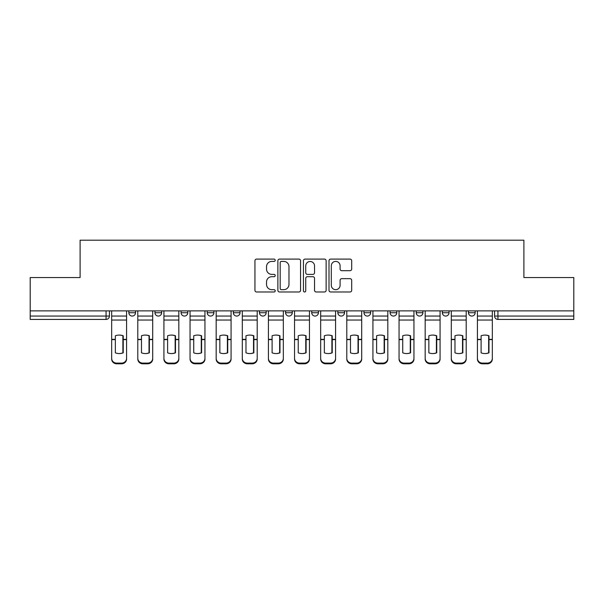 <?xml version="1.0" encoding="UTF-8"?>
<svg xmlns="http://www.w3.org/2000/svg" width="604" height="604" viewBox="0 0 604 604"><rect width="100%" height="100%" fill="white"/><g stroke="black" fill="none" stroke-linecap="round" stroke-linejoin="round"><path stroke-width="0.91" d="M275.205 260.256A1.148 1.148 0 0 0 274.057 259.101L256.587 259.101A1.646 1.646 0 0 0 254.948 260.747L254.948 290.335A1.646 1.646 0 0 0 256.587 291.981L274.057 291.981A1.148 1.148 0 0 0 275.205 290.826A1.148 1.148 0 0 0 274.057 289.678L271.792 289.678A5.262 5.262 0 0 1 266.538 284.416L266.538 281.947A5.262 5.262 0 0 1 271.792 276.692L274.057 276.692A1.148 1.148 0 0 0 275.205 275.537A1.148 1.148 0 0 0 274.057 274.39L271.792 274.39A5.262 5.262 0 0 1 266.538 269.127L266.538 266.666A5.262 5.262 0 0 1 271.792 261.404L274.057 261.404A1.148 1.148 0 0 0 275.205 260.256M416.216 310.879L416.216 312.721L422.913 312.721A3.352 3.352 0 0 1 419.561 316.066A3.352 3.352 0 0 1 416.216 312.721L416.216 310.879M337.84 310.879L337.84 312.721L344.537 312.721A3.352 3.352 0 0 1 341.184 316.066A3.352 3.352 0 0 1 337.84 312.721L337.84 310.879M285.586 310.879L285.586 312.721L292.283 312.721A3.352 3.352 0 0 1 288.938 316.066A3.352 3.352 0 0 1 285.586 312.721L285.586 310.879M259.463 310.879L259.463 312.721L266.16 312.721A3.352 3.352 0 0 1 262.816 316.066A3.352 3.352 0 0 1 259.463 312.721L259.463 310.879M207.21 310.879L207.21 312.721L213.914 312.721A3.352 3.352 0 0 1 210.562 316.066A3.352 3.352 0 0 1 207.21 312.721L207.21 310.879M350.041 270.69A1.646 1.646 0 0 0 351.687 269.044L351.687 260.747A1.646 1.646 0 0 0 350.041 259.101L330.645 259.101A1.646 1.646 0 0 0 328.999 260.747L328.999 290.335A1.646 1.646 0 0 0 330.645 291.981L350.041 291.981A1.646 1.646 0 0 0 351.687 290.335L351.687 280.309A1.646 1.646 0 0 0 350.041 278.663L341.736 278.663A1.646 1.646 0 0 0 340.097 280.309L340.097 285.277A4.394 4.394 0 0 1 335.696 289.678A4.394 4.394 0 0 1 331.302 285.277L331.302 265.798A4.394 4.394 0 0 1 335.696 261.404A4.394 4.394 0 0 1 340.097 265.798L340.097 269.044A1.646 1.646 0 0 0 341.736 270.69L350.041 270.69M30.2 310.879L30.2 277.553L80.105 277.553L80.105 240.203L523.894 240.203L523.894 277.553L573.8 277.553L573.8 310.879L30.2 310.879L30.2 316.066L109.415 316.066L109.415 310.879L109.415 316.066A3.352 3.352 0 0 1 106.062 319.418L30.2 319.418L30.2 316.066M300.558 260.747A1.646 1.646 0 0 0 298.92 259.101L279.524 259.101A1.646 1.646 0 0 0 277.878 260.747L277.878 290.335A1.646 1.646 0 0 0 279.524 291.981L298.92 291.981A1.646 1.646 0 0 0 300.558 290.335L300.558 260.747M305.08 259.101L324.476 259.101A1.646 1.646 0 0 1 326.122 260.747L326.122 290.335A1.646 1.646 0 0 1 324.476 291.981L316.179 291.981A1.646 1.646 0 0 1 314.533 290.335L314.533 278.338A1.646 1.646 0 0 0 312.887 276.692L307.383 276.692A1.646 1.646 0 0 0 305.737 278.338L305.737 290.826A1.148 1.148 0 0 1 304.59 291.981A1.148 1.148 0 0 1 303.442 290.826L303.442 260.747A1.646 1.646 0 0 1 305.08 259.101M494.585 310.879L494.585 316.066L573.8 316.066L573.8 319.418L497.938 319.418A3.352 3.352 0 0 1 494.585 316.066M573.8 310.879L573.8 316.066M475.159 310.879L475.159 312.721A3.352 3.352 0 0 1 471.815 316.066A3.352 3.352 0 0 1 468.462 312.721A3.352 3.352 0 0 0 471.815 316.066M468.462 310.879L468.462 312.721L475.159 312.721M449.036 310.879L449.036 312.721A3.352 3.352 0 0 1 445.684 316.066A3.352 3.352 0 0 1 442.339 312.721A3.352 3.352 0 0 0 445.684 316.066M442.339 310.879L442.339 312.721L449.036 312.721M422.913 310.879L422.913 312.721A3.352 3.352 0 0 1 419.561 316.066M396.79 310.879L396.79 312.721A3.352 3.352 0 0 1 393.438 316.066A3.352 3.352 0 0 1 390.086 312.721L396.79 312.721M390.086 310.879L390.086 312.721M370.66 310.879L370.66 312.721A3.352 3.352 0 0 1 367.315 316.066A3.352 3.352 0 0 1 363.963 312.721L370.66 312.721L370.66 310.879M363.963 310.879L363.963 312.721M344.537 310.879L344.537 312.721M318.414 310.879L318.414 312.721A3.352 3.352 0 0 1 315.062 316.066A3.352 3.352 0 0 1 311.717 312.721L318.414 312.721L318.414 310.879M311.717 310.879L311.717 312.721M292.283 310.879L292.283 312.721L292.283 310.879M266.16 312.721L266.16 310.879L266.16 312.721A3.352 3.352 0 0 1 262.816 316.066M240.037 310.879L240.037 312.721A3.352 3.352 0 0 1 236.685 316.066A3.352 3.352 0 0 1 233.34 312.721A3.352 3.352 0 0 0 236.685 316.066A3.352 3.352 0 0 0 240.037 312.721L240.037 310.879M233.34 310.879L233.34 312.721L240.037 312.721M213.914 310.879L213.914 312.721M187.784 310.879L187.784 312.721A3.352 3.352 0 0 1 184.439 316.066A3.352 3.352 0 0 1 181.087 312.721A3.352 3.352 0 0 0 184.439 316.066A3.352 3.352 0 0 0 187.784 312.721L181.087 312.721L181.087 310.879M154.964 310.879L154.964 312.721L161.661 312.721L161.661 310.879L161.661 312.721A3.352 3.352 0 0 1 158.316 316.066A3.352 3.352 0 0 1 154.964 312.721A3.352 3.352 0 0 0 158.316 316.066M128.841 310.879L128.841 312.721L135.538 312.721L135.538 310.879L135.538 312.721A3.352 3.352 0 0 1 132.185 316.066A3.352 3.352 0 0 1 128.841 312.721A3.352 3.352 0 0 0 132.185 316.066M106.062 310.879L106.062 319.418A3.352 3.352 0 0 0 109.415 316.066M281.328 261.404A1.148 1.148 0 0 0 280.18 262.551L280.18 288.523A1.148 1.148 0 0 0 281.328 289.678L283.714 289.678A5.262 5.262 0 0 0 288.976 284.416L288.976 266.666A5.262 5.262 0 0 0 283.714 261.404L281.328 261.404M314.533 265.881A4.394 4.394 0 0 0 310.139 261.487A4.394 4.394 0 0 0 305.737 265.881L305.737 272.744A1.646 1.646 0 0 0 307.383 274.39L312.887 274.39A1.646 1.646 0 0 0 314.533 272.744L314.533 265.881M122.891 352.962L122.891 335.65M119.124 335.084A10.381 9.136 180 0 1 122.891 335.764M111.672 340.309L111.672 358.338A5.021 4.764 0 0 0 116.7 363.102L121.555 363.102A5.021 4.764 0 0 0 126.576 358.338L126.576 359.033A5.021 4.764 180 0 1 121.555 363.797L121.555 363.102M119.124 353.574A10.381 9.845 180 0 0 122.891 352.842M123.231 339.622L123.231 335.764A10.381 9.136 180 0 0 119.29 335.077A10.381 9.136 180 0 0 115.356 335.764L115.356 352.842A10.381 9.845 180 0 0 123.231 352.842L123.231 339.622L126.576 339.622L126.576 359.033M126.576 310.879L126.576 339.622M111.672 310.879L111.672 359.033A5.021 4.764 180 0 0 116.7 363.797L121.555 363.797M149.022 352.962L149.022 335.65M145.247 335.084A10.381 9.136 180 0 1 149.022 335.764M137.795 340.309L137.795 358.338A5.021 4.764 0 0 0 142.823 363.102L147.678 363.102A5.021 4.764 0 0 0 152.706 358.338L152.706 359.033A5.021 4.764 180 0 1 147.678 363.797L147.678 363.102M145.247 353.574A10.381 9.845 180 0 0 149.022 352.842M175.145 352.962L175.145 335.65M171.377 335.084A10.381 9.136 180 0 1 175.145 335.764M163.926 340.309L163.926 358.338A5.021 4.764 0 0 0 168.946 363.102L173.801 363.102A5.021 4.764 0 0 0 178.829 358.338L178.829 359.033A5.021 4.764 180 0 1 173.801 363.797L173.801 363.102M171.377 353.574A10.381 9.845 180 0 0 175.145 352.842M149.354 339.622L149.354 335.764A10.381 9.136 180 0 0 145.421 335.077A10.381 9.136 180 0 0 141.479 335.764L141.479 352.842A10.381 9.845 180 0 0 149.354 352.842L149.354 339.622L152.706 339.622L152.706 359.033M152.706 310.879L152.706 339.622M137.795 310.879L137.795 359.033A5.021 4.764 180 0 0 142.823 363.797L147.678 363.797M175.477 339.622L175.477 335.764A10.381 9.136 180 0 0 171.544 335.077A10.381 9.136 180 0 0 167.61 335.764L167.61 352.842A10.381 9.845 180 0 0 175.477 352.842L175.477 339.622L178.829 339.622L178.829 359.033M178.829 310.879L178.829 339.622M163.926 310.879L163.926 359.033A5.021 4.764 180 0 0 168.946 363.797L173.801 363.797M201.268 352.962L201.268 335.65M197.5 335.084A10.381 9.136 180 0 1 201.268 335.764M190.049 340.309L190.049 358.338A5.021 4.764 0 0 0 195.069 363.102L199.932 363.102A5.021 4.764 0 0 0 204.952 358.338L204.952 359.033A5.021 4.764 180 0 1 199.932 363.797L199.932 363.102M197.5 353.574A10.381 9.845 180 0 0 201.268 352.842M227.391 352.962L227.391 335.65M223.623 335.084A10.381 9.136 180 0 1 227.391 335.764M216.172 340.309L216.172 358.338A5.021 4.764 0 0 0 221.2 363.102L226.055 363.102A5.021 4.764 0 0 0 231.075 358.338L231.075 359.033A5.021 4.764 180 0 1 226.055 363.797L226.055 363.102M223.623 353.574A10.381 9.845 180 0 0 227.391 352.842M253.521 352.962L253.521 335.65M249.746 335.084A10.381 9.136 180 0 1 253.521 335.764M242.295 340.309L242.295 358.338A5.021 4.764 0 0 0 247.323 363.102L252.178 363.102A5.021 4.764 0 0 0 257.206 358.338L257.206 359.033A5.021 4.764 180 0 1 252.178 363.797L252.178 363.102M249.746 353.574A10.381 9.845 180 0 0 253.521 352.842M201.6 339.622L201.6 335.764A10.381 9.136 180 0 0 197.667 335.077A10.381 9.136 180 0 0 193.733 335.764L193.733 352.842A10.381 9.845 180 0 0 201.6 352.842L201.6 339.622L204.952 339.622L204.952 359.033M204.952 310.879L204.952 339.622M190.049 310.879L190.049 359.033A5.021 4.764 180 0 0 195.069 363.797L199.932 363.797M227.731 339.622L227.731 335.764A10.381 9.136 180 0 0 223.79 335.077A10.381 9.136 180 0 0 219.856 335.764L219.856 352.842A10.381 9.845 180 0 0 227.731 352.842L227.731 339.622L231.075 339.622L231.075 359.033M231.075 310.879L231.075 339.622M216.172 310.879L216.172 359.033A5.021 4.764 180 0 0 221.2 363.797L226.055 363.797M253.854 339.622L253.854 335.764A10.381 9.136 180 0 0 249.92 335.077A10.381 9.136 180 0 0 245.979 335.764L245.979 352.842A10.381 9.845 180 0 0 253.854 352.842L253.854 339.622L257.206 339.622L257.206 359.033M257.206 310.879L257.206 339.622M242.295 310.879L242.295 359.033A5.021 4.764 180 0 0 247.323 363.797L252.178 363.797M279.644 352.962L279.644 335.65M275.877 335.084A10.381 9.136 180 0 1 279.644 335.764M268.425 340.309L268.425 358.338A5.021 4.764 0 0 0 273.446 363.102L278.301 363.102A5.021 4.764 0 0 0 283.329 358.338L283.329 359.033A5.021 4.764 180 0 1 278.301 363.797L278.301 363.102M275.877 353.574A10.381 9.845 180 0 0 279.644 352.842M279.977 339.622L279.977 335.764A10.381 9.136 180 0 0 276.043 335.077A10.381 9.136 180 0 0 272.11 335.764L272.11 352.842A10.381 9.845 180 0 0 279.977 352.842L279.977 339.622L283.329 339.622L283.329 359.033M283.329 310.879L283.329 339.622M268.425 310.879L268.425 359.033A5.021 4.764 180 0 0 273.446 363.797L278.301 363.797M305.767 352.962L305.767 335.65M302 335.084A10.381 9.136 180 0 1 305.767 335.764M294.548 340.309L294.548 358.338A5.021 4.764 0 0 0 299.569 363.102L304.431 363.102A5.021 4.764 0 0 0 309.452 358.338L309.452 359.033A5.021 4.764 180 0 1 304.431 363.797L304.431 363.102M302 353.574A10.381 9.845 180 0 0 305.767 352.842M306.1 339.622L306.1 335.764A10.381 9.136 180 0 0 302.166 335.077A10.381 9.136 180 0 0 298.233 335.764L298.233 352.842A10.381 9.845 180 0 0 306.1 352.842L306.1 339.622L309.452 339.622L309.452 359.033M309.452 310.879L309.452 339.622M294.548 310.879L294.548 359.033A5.021 4.764 180 0 0 299.569 363.797L304.431 363.797M331.89 352.962L331.89 335.65M328.123 335.084A10.381 9.136 180 0 1 331.89 335.764M320.671 340.309L320.671 358.338A5.021 4.764 0 0 0 325.699 363.102L330.554 363.102A5.021 4.764 0 0 0 335.575 358.338L335.575 359.033A5.021 4.764 180 0 1 330.554 363.797L330.554 363.102M328.123 353.574A10.381 9.845 180 0 0 331.89 352.842M332.23 339.622L332.23 335.764A10.381 9.136 180 0 0 328.289 335.077A10.381 9.136 180 0 0 324.356 335.764L324.356 352.842A10.381 9.845 180 0 0 332.23 352.842L332.23 339.622L335.575 339.622L335.575 359.033M335.575 310.879L335.575 339.622M320.671 310.879L320.671 359.033A5.021 4.764 180 0 0 325.699 363.797L330.554 363.797M358.021 352.962L358.021 335.65M354.254 335.084A10.381 9.136 180 0 1 358.021 335.764M346.794 340.309L346.794 358.338A5.021 4.764 0 0 0 351.822 363.102L356.677 363.102A5.021 4.764 0 0 0 361.705 358.338L361.705 359.033A5.021 4.764 180 0 1 356.677 363.797L356.677 363.102M354.254 353.574A10.381 9.845 180 0 0 358.021 352.842M358.353 339.622L358.353 335.764A10.381 9.136 180 0 0 354.42 335.077A10.381 9.136 180 0 0 350.479 335.764L350.479 352.842A10.381 9.845 180 0 0 358.353 352.842L358.353 339.622L361.705 339.622L361.705 359.033M361.705 310.879L361.705 339.622M346.794 310.879L346.794 359.033A5.021 4.764 180 0 0 351.822 363.797L356.677 363.797M384.144 352.962L384.144 335.65M380.377 335.084A10.381 9.136 180 0 1 384.144 335.764M372.925 340.309L372.925 358.338A5.021 4.764 0 0 0 377.945 363.102L382.8 363.102A5.021 4.764 0 0 0 387.828 358.338L387.828 359.033A5.021 4.764 180 0 1 382.8 363.797L382.8 363.102M380.377 353.574A10.381 9.845 180 0 0 384.144 352.842M384.476 339.622L384.476 335.764A10.381 9.136 180 0 0 380.543 335.077A10.381 9.136 180 0 0 376.609 335.764L376.609 352.842A10.381 9.845 180 0 0 384.476 352.842L384.476 339.622L387.828 339.622L387.828 359.033M387.828 310.879L387.828 339.622M372.925 310.879L372.925 359.033A5.021 4.764 180 0 0 377.945 363.797L382.8 363.797M410.267 352.962L410.267 335.65M406.5 335.084A10.381 9.136 180 0 1 410.267 335.764M399.048 340.309L399.048 358.338A5.021 4.764 0 0 0 404.068 363.102L408.931 363.102A5.021 4.764 0 0 0 413.951 358.338L413.951 359.033A5.021 4.764 180 0 1 408.931 363.797L408.931 363.102M406.5 353.574A10.381 9.845 180 0 0 410.267 352.842M410.599 339.622L410.599 335.764A10.381 9.136 180 0 0 406.666 335.077A10.381 9.136 180 0 0 402.732 335.764L402.732 352.842A10.381 9.845 180 0 0 410.599 352.842L410.599 339.622L413.951 339.622L413.951 359.033M413.951 310.879L413.951 339.622M399.048 310.879L399.048 359.033A5.021 4.764 180 0 0 404.068 363.797L408.931 363.797M436.39 352.962L436.39 335.65M432.623 335.084A10.381 9.136 180 0 1 436.39 335.764M425.171 340.309L425.171 358.338A5.021 4.764 0 0 0 430.199 363.102L435.054 363.102A5.021 4.764 0 0 0 440.074 358.338L440.074 359.033A5.021 4.764 180 0 1 435.054 363.797L435.054 363.102M432.623 353.574A10.381 9.845 180 0 0 436.39 352.842M436.73 339.622L436.73 335.764A10.381 9.136 180 0 0 432.789 335.077A10.381 9.136 180 0 0 428.855 335.764L428.855 352.842A10.381 9.845 180 0 0 436.73 352.842L436.73 339.622L440.074 339.622L440.074 359.033M440.074 310.879L440.074 339.622M425.171 310.879L425.171 359.033A5.021 4.764 180 0 0 430.199 363.797L435.054 363.797M462.521 352.962L462.521 335.65M458.753 335.084A10.381 9.136 180 0 1 462.521 335.764M451.294 340.309L451.294 358.338A5.021 4.764 0 0 0 456.322 363.102L461.177 363.102A5.021 4.764 0 0 0 466.205 358.338L466.205 359.033A5.021 4.764 180 0 1 461.177 363.797L461.177 363.102M458.753 353.574A10.381 9.845 180 0 0 462.521 352.842M462.853 339.622L462.853 335.764A10.381 9.136 180 0 0 458.919 335.077A10.381 9.136 180 0 0 454.978 335.764L454.978 352.842A10.381 9.845 180 0 0 462.853 352.842L462.853 339.622L466.205 339.622L466.205 359.033M466.205 310.879L466.205 339.622M451.294 310.879L451.294 359.033A5.021 4.764 180 0 0 456.322 363.797L461.177 363.797M488.644 352.962L488.644 335.65M484.876 335.084A10.381 9.136 180 0 1 488.644 335.764M477.424 340.309L477.424 358.338A5.021 4.764 0 0 0 482.445 363.102L487.3 363.102A5.021 4.764 0 0 0 492.328 358.338L492.328 359.033A5.021 4.764 180 0 1 487.3 363.797L487.3 363.102M484.876 353.574A10.381 9.845 180 0 0 488.644 352.842M488.976 339.622L488.976 335.764A10.381 9.136 180 0 0 485.042 335.077A10.381 9.136 180 0 0 481.109 335.764L481.109 352.842A10.381 9.845 180 0 0 488.976 352.842L488.976 339.622L492.328 339.622L492.328 359.033M492.328 310.879L492.328 339.622M477.424 310.879L477.424 359.033A5.021 4.764 180 0 0 482.445 363.797L487.3 363.797M497.938 310.879L497.938 319.418M123.231 339.35L126.576 339.35M111.672 339.35L115.356 339.35M111.672 320.044L126.576 320.044M111.672 339.622L115.356 339.622M111.672 316.066L126.576 316.066M116.7 363.102L116.7 363.797M149.354 339.35L152.706 339.35M137.795 339.35L141.479 339.35M137.795 320.044L152.706 320.044M137.795 339.622L141.479 339.622M137.795 316.066L152.706 316.066M142.823 363.102L142.823 363.797M175.477 339.35L178.829 339.35M163.926 339.35L167.61 339.35M163.926 320.044L178.829 320.044M163.926 339.622L167.61 339.622M163.926 316.066L178.829 316.066M168.946 363.102L168.946 363.797M201.6 339.35L204.952 339.35M190.049 339.35L193.733 339.35M190.049 320.044L204.952 320.044M190.049 339.622L193.733 339.622M190.049 316.066L204.952 316.066M195.069 363.102L195.069 363.797M227.731 339.35L231.075 339.35M216.172 339.35L219.856 339.35M216.172 320.044L231.075 320.044M216.172 339.622L219.856 339.622M216.172 316.066L231.075 316.066M221.2 363.102L221.2 363.797M253.854 339.35L257.206 339.35M242.295 339.35L245.979 339.35M242.295 320.044L257.206 320.044M242.295 339.622L245.979 339.622M242.295 316.066L257.206 316.066M247.323 363.102L247.323 363.797M279.977 339.35L283.329 339.35M268.425 339.35L272.11 339.35M268.425 320.044L283.329 320.044M268.425 339.622L272.11 339.622M268.425 316.066L283.329 316.066M273.446 363.102L273.446 363.797M306.1 339.35L309.452 339.35M294.548 339.35L298.233 339.35M294.548 320.044L309.452 320.044M294.548 339.622L298.233 339.622M294.548 316.066L309.452 316.066M299.569 363.102L299.569 363.797M332.23 339.35L335.575 339.35M320.671 339.35L324.356 339.35M320.671 320.044L335.575 320.044M320.671 339.622L324.356 339.622M320.671 316.066L335.575 316.066M325.699 363.102L325.699 363.797M358.353 339.35L361.705 339.35M346.794 339.35L350.479 339.35M346.794 320.044L361.705 320.044M346.794 339.622L350.479 339.622M346.794 316.066L361.705 316.066M351.822 363.102L351.822 363.797M384.476 339.35L387.828 339.35M372.925 339.35L376.609 339.35M372.925 320.044L387.828 320.044M372.925 339.622L376.609 339.622M372.925 316.066L387.828 316.066M377.945 363.102L377.945 363.797M410.599 339.35L413.951 339.35M399.048 339.35L402.732 339.35M399.048 320.044L413.951 320.044M399.048 339.622L402.732 339.622M399.048 316.066L413.951 316.066M404.068 363.102L404.068 363.797M436.73 339.35L440.074 339.35M425.171 339.35L428.855 339.35M425.171 320.044L440.074 320.044M425.171 339.622L428.855 339.622M425.171 316.066L440.074 316.066M430.199 363.102L430.199 363.797M462.853 339.35L466.205 339.35M451.294 339.35L454.978 339.35M451.294 320.044L466.205 320.044M451.294 339.622L454.978 339.622M451.294 316.066L466.205 316.066M456.322 363.102L456.322 363.797M488.976 339.35L492.328 339.35M477.424 339.35L481.109 339.35M477.424 320.044L492.328 320.044M477.424 339.622L481.109 339.622M477.424 316.066L492.328 316.066M482.445 363.102L482.445 363.797"/></g></svg>
